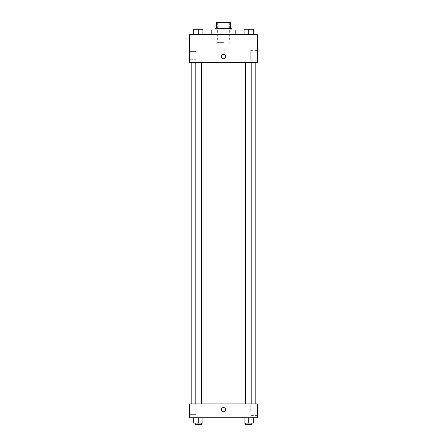 <?xml version="1.0" encoding="UTF-8"?>
<svg xmlns="http://www.w3.org/2000/svg" width="447" height="447" viewBox="0 0 447 447"><rect width="100%" height="100%" fill="white"/><g stroke="black" fill="none" stroke-linecap="round" stroke-linejoin="round"><path stroke-width="0.34" stroke-dasharray="2.23 1.68" d="M223.5 42.348L217.348 42.348L223.5 42.348M223.5 22.35L217.348 22.35L223.5 22.35M228.015 28.502L228.015 22.35L230.423 22.35L230.423 28.502L218.985 28.502L230.423 28.502M228.015 22.35L216.577 22.35M218.985 28.502L216.577 28.502L218.985 28.502L218.985 22.35M231.959 28.502L215.041 28.502M215.041 30.044L231.959 30.044L215.041 30.044M211.191 30.044L235.809 30.044M223.5 34.659L211.191 34.659L223.5 34.659M257.343 34.659L189.657 34.659L189.657 62.351L257.343 62.351L257.343 34.659M193.657 34.659L202.888 34.659L193.657 34.659L202.888 34.659L193.657 34.659L198.272 34.659L198.272 29.273L193.657 29.273L201.346 29.273L193.657 29.273L193.657 34.659L198.272 34.659L193.657 34.659L193.657 29.273L193.657 34.659L202.888 34.659L198.272 34.659L198.272 29.273L202.888 29.273L195.194 29.273L202.888 29.273L202.888 34.659L202.888 29.273M244.112 34.659L253.343 34.659L244.112 34.659L253.343 34.659L244.112 34.659L248.728 34.659L248.728 29.273L244.112 29.273L251.806 29.273L244.112 29.273L244.112 34.659L248.728 34.659L244.112 34.659L244.112 29.273L244.112 34.659L253.343 34.659L248.728 34.659L248.728 29.273L253.343 29.273L245.654 29.273L253.343 29.273L253.343 34.659L253.343 29.273M225.618 56.579A2.118 2.118 0 0 0 222.444 54.746A2.118 2.118 0 0 0 222.444 58.412A2.118 2.118 0 0 0 225.618 56.579A2.118 2.118 0 0 1 222.444 58.412A2.118 2.118 0 0 1 222.444 54.746A2.118 2.118 0 0 1 225.618 56.579M257.343 50.634L257.343 60.216L257.343 50.634L250.773 50.634L250.773 60.216L250.773 50.634M221.382 56.579A2.118 2.118 0 0 0 224.556 58.412A2.118 2.118 0 0 0 224.556 54.746A2.118 2.118 0 0 0 221.382 56.579M189.657 59.272L189.657 51.578L189.657 59.272L189.657 51.578L189.657 59.272L195.808 59.272L195.808 51.578L195.808 59.272L195.808 51.578L195.808 59.272L189.657 59.272M248.728 62.351L251.806 62.351L248.728 62.351M198.272 62.351L195.194 62.351L198.272 62.351M223.5 62.351L191.193 62.351L223.5 62.351M223.5 403.881L191.193 403.881L223.5 403.881M248.728 403.881L251.806 403.881L248.728 403.881M198.272 403.881L195.194 403.881L198.272 403.881M257.343 403.881L189.657 403.881L189.657 417.727L257.343 417.727L257.343 403.881M189.657 410.804L189.657 406.96L189.657 410.804M253.343 423.113L253.343 417.727L253.343 423.113L248.728 423.113L253.343 423.113L248.728 423.113L248.728 417.727L253.343 417.727L244.112 417.727L253.343 417.727L244.112 417.727L253.343 417.727L244.112 417.727L253.343 417.727L248.728 417.727L248.728 423.113L244.112 423.113L244.112 417.727L244.112 423.113L251.806 423.113L244.112 423.113L244.112 417.727M202.888 423.113L202.888 417.727L202.888 423.113L198.272 423.113L202.888 423.113L198.272 423.113L198.272 417.727L202.888 417.727L193.657 417.727L202.888 417.727L193.657 417.727L202.888 417.727L193.657 417.727L202.888 417.727L198.272 417.727L198.272 423.113L193.657 423.113L193.657 417.727L193.657 423.113L201.346 423.113L193.657 423.113L193.657 417.727M189.657 414.648L195.808 414.648L195.808 406.96L195.808 414.648L195.808 406.96L195.808 414.648L189.657 414.648M257.343 410.804L257.343 406.016L257.343 410.804M223.5 407.535A2.118 2.118 0 0 0 221.667 410.709A2.118 2.118 0 0 0 225.333 410.709A2.118 2.118 0 0 0 223.5 407.535A2.118 2.118 0 0 1 225.333 410.709A2.118 2.118 0 0 1 221.667 410.709A2.118 2.118 0 0 1 223.5 407.535M250.773 410.804L250.773 406.016L250.773 410.804M223.5 411.765A2.118 2.118 0 0 0 225.333 408.592A2.118 2.118 0 0 0 221.667 408.592A2.118 2.118 0 0 0 223.5 411.765M245.654 423.113L245.654 424.65L251.806 424.65L245.654 424.65L251.806 424.65L251.806 423.113L245.654 423.113L251.806 423.113M248.728 423.113L248.728 417.727M195.194 423.113L195.194 424.65L201.346 424.65L195.194 424.65L201.346 424.65L201.346 423.113L195.194 423.113L201.346 423.113M198.272 423.113L198.272 417.727M245.654 29.273L251.806 29.273M248.728 34.659L248.728 29.273M195.194 29.273L201.346 29.273M198.272 34.659L198.272 29.273M217.348 22.35L217.348 42.348M229.652 22.35L229.652 42.348M257.343 60.216L250.773 60.216M189.657 51.578L195.808 51.578L189.657 51.578M201.346 403.881L201.346 62.351M195.194 403.881L195.194 62.351M251.806 403.881L251.806 62.351M245.654 403.881L245.654 62.351M189.657 406.96L195.808 406.96L189.657 406.96M257.343 406.016L250.773 406.016M257.343 415.593L250.773 415.593"/><path stroke-width="0.67" d="M218.985 28.502L218.985 22.35L216.577 22.35L216.577 28.502L216.577 22.35M218.985 22.35L230.423 22.35L230.423 28.502M228.015 28.502L228.015 22.35M215.041 30.044L215.041 28.502L231.959 28.502L231.959 30.044M235.809 34.659L235.809 30.044L211.191 30.044L211.191 34.659M189.657 34.659L257.343 34.659L257.343 62.351L189.657 62.351L189.657 34.659M221.382 56.579A2.118 2.118 0 0 1 224.556 54.746A2.118 2.118 0 0 1 224.556 58.412A2.118 2.118 0 0 1 221.382 56.579M189.657 403.881L257.343 403.881L257.343 417.727L189.657 417.727L189.657 403.881M223.5 411.765A2.118 2.118 0 0 1 221.667 408.592A2.118 2.118 0 0 1 225.333 408.592A2.118 2.118 0 0 1 223.5 411.765M244.112 417.727L244.112 423.113L253.343 423.113L253.343 417.727L253.343 423.113M248.728 423.113L248.728 417.727M251.806 423.113L251.806 424.65L245.654 424.65L245.654 423.113M193.657 417.727L193.657 423.113L202.888 423.113L202.888 417.727L202.888 423.113M198.272 423.113L198.272 417.727M201.346 423.113L201.346 424.65L195.194 424.65L195.194 423.113M244.112 34.659L244.112 29.273L253.343 29.273L253.343 34.659L253.343 29.273M248.728 34.659L248.728 29.273M251.806 29.273L245.654 29.273M193.657 34.659L193.657 29.273L202.888 29.273L202.888 34.659L202.888 29.273M198.272 34.659L198.272 29.273M201.346 29.273L195.194 29.273M255.807 403.881L255.807 62.351M191.193 403.881L191.193 62.351M245.654 62.351L245.654 403.881M251.806 62.351L251.806 403.881M201.346 403.881L201.346 62.351M195.194 403.881L195.194 62.351"/></g></svg>
